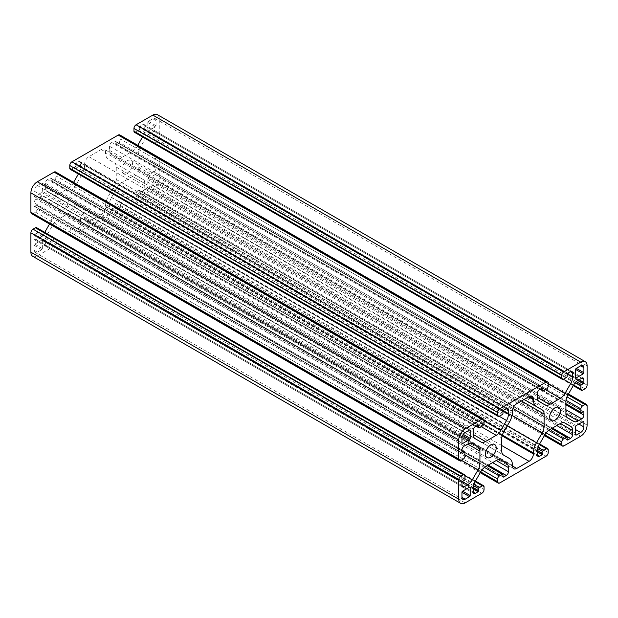 <?xml version="1.0" encoding="UTF-8"?>
<svg xmlns="http://www.w3.org/2000/svg" width="618" height="618" viewBox="0 0 618 618"><rect width="100%" height="100%" fill="white"/><g stroke="black" fill="none" stroke-linecap="round" stroke-linejoin="round"><path stroke-width="0.46" stroke-dasharray="3.09 2.32" d="M127.169 160.788A7.563 4.365 -60 0 1 130.946 160.417A7.563 4.365 -60 0 1 132.105 166.474A7.563 4.365 -60 0 1 127.169 173.14A7.563 4.365 -60 0 1 123.384 173.519A7.563 4.365 -60 0 1 122.225 167.455A7.563 4.365 -60 0 1 127.169 160.788M62.99 197.845A7.563 4.365 -60 0 1 66.767 197.466A7.563 4.365 -60 0 1 67.926 203.531A7.563 4.365 -60 0 1 62.99 210.197A7.563 4.365 -60 0 1 59.204 210.568A7.563 4.365 -60 0 1 58.046 204.512A7.563 4.365 -60 0 1 62.99 197.845M42.155 182.913A0.904 0.525 120 0 1 42.348 183.33L42.348 191.356A0.904 0.525 120 0 1 41.7 192.468L34.747 196.485A0.904 0.525 120 0 1 34.106 196.115L34.106 191.047A4.535 2.619 -60 0 1 37.319 185.493L41.7 182.959A0.904 0.525 120 0 1 42.155 182.913L470.004 429.927M147.996 130.885A0.904 0.525 120 0 1 147.81 130.468L147.81 122.441A0.904 0.525 120 0 1 148.451 121.329L152.839 118.795A4.535 2.619 -60 0 1 155.103 118.571A4.535 2.619 -60 0 1 156.045 120.649L156.045 125.717A0.904 0.525 120 0 1 155.404 126.829L148.451 130.838A0.904 0.525 120 0 1 147.996 130.885L575.845 377.899M155.86 174.454A0.904 0.525 120 0 1 156.045 174.871L156.045 179.938A4.535 2.619 -60 0 1 152.839 185.493L148.451 188.026A0.904 0.525 120 0 1 147.81 187.656L147.81 179.629A0.904 0.525 120 0 1 148.451 178.517L155.404 174.5A0.904 0.525 120 0 1 155.86 174.454L583.701 421.468M42.155 240.101A0.904 0.525 120 0 1 42.348 240.518L42.348 248.544A0.904 0.525 120 0 1 41.7 249.657L37.319 252.19A4.535 2.619 -60 0 1 35.048 252.414A4.535 2.619 -60 0 1 34.106 250.336L34.106 245.269A0.904 0.525 120 0 1 34.747 244.156L41.7 240.147A0.904 0.525 120 0 1 42.155 240.101L470.004 487.115M512.476 465.331L84.627 218.316A15.126 8.737 120 0 0 81.491 211.395L75.775 208.096A9.077 5.238 -60 0 1 73.897 203.94L73.897 191.503A9.077 5.238 -60 0 1 75.775 185.176L81.491 175.273A15.126 8.737 120 0 0 84.627 164.736L512.476 411.75M84.627 218.316L84.627 218.973A6.049 3.492 -60 0 0 85.879 221.738L513.728 468.753M528.529 396.887L105.523 152.669A15.126 8.737 120 0 0 108.66 159.591L114.376 162.889A9.077 5.238 -60 0 1 116.254 167.045L116.254 179.483A9.077 5.238 -60 0 1 114.376 185.809L108.66 195.713A15.126 8.737 120 0 0 105.523 206.25L105.523 206.906A6.049 3.492 -60 0 1 101.252 214.315L88.907 221.437A6.049 3.492 -60 0 1 85.879 221.738M105.523 152.669L105.523 152.013A6.049 3.492 -60 0 0 104.272 149.247L532.121 396.262M84.627 164.736L84.627 164.079A6.049 3.492 -60 0 1 88.907 156.671L101.252 149.548A6.049 3.492 -60 0 1 104.272 149.247M50.846 178.424A0.904 0.525 120 0 0 50.205 178.054L478.054 425.068L50.846 178.424L50.846 180.394A0.904 0.525 120 0 0 51.487 180.765L54.484 179.042A2.418 1.398 120 0 0 56.199 176.076L56.199 173.357A3.028 1.746 120 0 0 55.574 171.974M475.381 426.613L47.532 179.599L50.205 178.054M47.532 179.599A3.028 1.746 120 0 0 45.392 183.299L473.241 430.313M73.581 182.372L72.916 183.523A9.077 5.238 -60 0 1 68.374 188.312L57.605 194.531A9.077 5.238 -60 0 1 53.063 194.979L47.269 191.634A9.077 5.238 -60 0 1 45.392 187.486L45.392 183.299M53.063 194.979L480.912 441.994M80.587 162.982A3.028 1.746 120 0 0 79.954 161.599A3.028 1.746 120 0 0 78.447 161.746L506.289 408.761L80.587 162.982L80.587 167.169A9.077 5.238 -60 0 1 78.702 173.488L78.393 174.021M503.616 410.306L75.767 163.291L78.447 161.746M75.767 163.291A0.904 0.525 120 0 0 75.126 164.403L502.975 411.418M70.282 169.34A2.418 1.398 120 0 0 71.495 169.224L74.484 167.493A0.904 0.525 120 0 0 75.126 166.381L75.126 164.403M115.025 141.368A0.904 0.525 120 0 0 114.384 140.997L542.233 388.011L115.025 141.368L115.025 143.345A0.904 0.525 120 0 0 115.666 143.716L118.664 141.986A2.418 1.398 120 0 0 120.371 139.019L120.371 136.308A3.028 1.746 120 0 0 119.745 134.917M539.553 389.556L111.711 142.542L114.384 140.997M111.711 142.542A3.028 1.746 120 0 0 109.571 146.25L537.413 393.264M137.752 145.315L137.088 146.466A9.077 5.238 -60 0 1 132.553 151.256L121.777 157.482A9.077 5.238 -60 0 1 117.242 157.93L111.449 154.585A9.077 5.238 -60 0 1 109.571 150.429L109.571 146.25M117.242 157.93L545.084 404.945M144.759 125.933A3.028 1.746 120 0 0 144.133 124.542A3.028 1.746 120 0 0 142.619 124.697L570.468 371.712L144.759 125.933L144.759 130.112A9.077 5.238 -60 0 1 142.882 136.439L142.573 136.972M567.795 373.257L139.946 126.242L142.619 124.697M139.946 126.242A0.904 0.525 120 0 0 139.305 127.354L567.154 374.369M134.461 132.291A2.418 1.398 120 0 0 135.666 132.167L138.664 130.437A0.904 0.525 120 0 0 139.305 129.324L139.305 127.354M577.799 380.518L155.404 136.648L153.689 137.636A0.904 0.525 120 0 0 153.048 138.749L153.048 142.202A2.418 1.398 120 0 0 153.55 143.314A2.418 1.398 120 0 0 154.763 143.191L157.111 141.831A3.028 1.746 120 0 0 159.251 138.131L159.251 118.795A9.077 5.238 120 0 0 157.374 114.647M155.404 136.648A0.904 0.525 120 0 0 156.045 135.535L579.081 379.769M156.045 132.445A3.028 1.746 120 0 0 155.419 131.062A3.028 1.746 120 0 0 153.905 131.209L581.754 378.224L156.045 132.445L156.045 135.535M565.918 409.719L153.905 171.843L150.282 173.936A9.077 5.238 -60 0 1 145.748 174.384L139.954 171.039A9.077 5.238 -60 0 1 138.077 166.891L138.077 154.446A9.077 5.238 -60 0 1 139.954 148.119L145.748 138.092A9.077 5.238 -60 0 1 150.282 133.303L153.905 131.209M145.748 174.384L573.589 421.399M153.905 171.843A3.028 1.746 120 0 0 156.045 168.142L565.918 404.782M156.045 165.052A0.904 0.525 120 0 0 155.404 164.682L583.253 411.696L156.045 165.052L156.045 168.142M139.305 192.561A0.904 0.525 120 0 0 139.946 192.932L567.154 439.576L139.305 192.561L139.305 190.591A0.904 0.525 120 0 0 138.664 190.22L135.666 191.943A2.418 1.398 120 0 0 133.959 194.909L133.959 197.629A3.028 1.746 120 0 0 134.585 199.011A3.028 1.746 120 0 0 136.099 198.865L152.839 189.201A9.077 5.238 120 0 0 159.251 178.084L159.251 158.756A3.028 1.746 120 0 0 158.625 157.366A3.028 1.746 120 0 0 157.111 157.52L154.763 158.88A2.418 1.398 120 0 0 153.048 161.839L153.048 165.3A0.904 0.525 120 0 0 153.689 165.67L155.404 164.682M552.5 428.027L142.619 191.387L139.946 192.932M142.619 191.387A3.028 1.746 120 0 0 144.759 187.687L556.779 425.563M109.571 208.003A3.028 1.746 120 0 0 110.197 209.386A3.028 1.746 120 0 0 111.711 209.239L537.413 455.018L109.571 208.003L109.571 203.816A9.077 5.238 -60 0 1 111.449 197.497L117.242 187.463A9.077 5.238 -60 0 1 121.777 182.673L132.553 176.454A9.077 5.238 -60 0 1 137.088 176.006L142.882 179.351A9.077 5.238 -60 0 1 144.759 183.5L144.759 187.687M137.088 176.006L142.882 179.351M537.413 451.928L114.384 207.694L111.711 209.239M114.384 207.694A0.904 0.525 120 0 0 115.025 206.582L537.428 450.452M75.126 229.618A0.904 0.525 120 0 0 75.767 229.989L502.975 476.632L75.126 229.618L75.126 227.64A0.904 0.525 120 0 0 74.484 227.269L71.495 229A2.418 1.398 120 0 0 69.78 231.966L69.78 234.678A3.028 1.746 120 0 0 70.406 236.068A3.028 1.746 120 0 0 71.92 235.914L118.231 209.178A3.028 1.746 120 0 0 120.371 205.47L120.371 202.75A2.418 1.398 120 0 0 119.869 201.646A2.418 1.398 120 0 0 118.664 201.762L115.666 203.492A0.904 0.525 120 0 0 115.025 204.604L115.025 206.582M488.32 465.084L78.447 228.444L75.767 229.989M78.447 228.444A3.028 1.746 120 0 0 80.587 224.736L492.6 462.612M45.392 245.052A3.028 1.746 120 0 0 46.018 246.443A3.028 1.746 120 0 0 47.532 246.288L473.241 492.067L45.392 245.052L45.392 240.873A9.077 5.238 -60 0 1 47.269 234.546L53.063 224.519A9.077 5.238 -60 0 1 57.605 219.73L68.374 213.504A9.077 5.238 -60 0 1 72.916 213.055L78.702 216.4A9.077 5.238 -60 0 1 80.587 220.556L80.587 224.736M72.916 213.055L500.758 460.07M473.241 488.985L50.205 244.743L47.532 246.288M50.205 244.743A0.904 0.525 120 0 0 50.846 243.631L473.249 487.502M32.777 256.339A9.077 5.238 120 0 0 37.319 255.891L54.06 246.227A3.028 1.746 120 0 0 56.199 242.526L56.199 239.807A2.418 1.398 120 0 0 55.697 238.695A2.418 1.398 120 0 0 54.484 238.818L51.487 240.549A0.904 0.525 120 0 0 50.846 241.661L50.846 243.631M462.596 481.352L34.747 234.338L36.462 233.349A0.904 0.525 120 0 0 37.103 232.237L37.103 228.784A2.418 1.398 120 0 0 36.601 227.671M34.747 234.338A0.904 0.525 120 0 0 34.106 235.45L461.955 482.465M34.106 238.54A3.028 1.746 120 0 0 34.732 239.923A3.028 1.746 120 0 0 36.246 239.776L461.955 485.555L34.106 238.54L34.106 235.45M44.72 232.36L44.411 232.893A9.077 5.238 -60 0 1 39.869 237.683L36.246 239.776M464.095 446.157L36.246 199.143L39.869 197.049A9.077 5.238 -60 0 1 44.411 196.601L50.197 199.946A9.077 5.238 -60 0 1 52.082 204.094L52.082 216.539A9.077 5.238 -60 0 1 50.197 222.866L49.533 224.017M44.411 196.601L472.252 443.616M36.246 199.143A3.028 1.746 120 0 0 34.106 202.843L461.955 449.858M34.106 205.933A0.904 0.525 120 0 0 34.747 206.304L461.955 452.948L34.106 205.933L34.106 202.843M31.526 213.619A3.028 1.746 120 0 0 33.04 213.465L35.396 212.105A2.418 1.398 120 0 0 37.103 209.147L37.103 205.686A0.904 0.525 120 0 0 36.462 205.315L34.747 206.304M75.775 208.096L503.624 455.111M81.491 211.395L509.34 458.409L81.491 211.395M114.376 162.889L524.103 399.444M47.269 191.634L475.118 438.649M111.449 154.585L539.298 401.6M139.954 171.039L567.803 418.054M78.702 216.4L500.742 460.062M50.197 199.946L472.237 443.6M548.22 383.322L120.371 136.308M37.319 185.493L465.161 432.507M42.348 183.33L469.549 429.974L41.7 182.959M34.106 191.047L461.955 438.062M34.106 196.115L34.747 196.485M41.7 192.468L462.596 435.474M463.237 434.361L42.348 191.356M152.839 118.795L156.045 120.649M148.451 121.329L156.045 125.717M147.81 130.468L148.451 130.838M155.404 126.829L147.81 122.441M148.451 178.517L576.3 425.532M156.045 174.871L155.404 174.5M147.81 187.656L148.451 188.026M575.652 426.644L147.81 179.629M152.839 185.493L575.652 429.603M156.045 179.938L578.865 424.048M34.747 244.156L42.348 248.544M42.348 240.518L469.549 487.162L41.7 240.147M34.106 250.336L37.319 252.19M41.7 249.657L34.106 245.269M509.34 422.287L81.491 175.273M75.775 185.176L503.624 432.191M73.897 191.503L501.746 438.517M73.897 203.94L501.746 450.955M88.907 221.437L512.476 465.987L84.627 218.973M101.252 214.315L501.746 445.539M105.523 206.906L502.102 435.868M105.523 206.25L502.264 435.304M507.285 425.856L108.66 195.713M114.376 185.809L512.052 415.412M116.254 179.483L512.963 408.521M116.254 167.045L521.445 400.982M101.252 149.548L105.523 152.013M88.907 156.671L516.748 403.685M84.627 164.079L512.476 411.094M57.605 194.531L45.392 187.486M481.244 426.683L68.374 188.312M72.916 183.523L484.041 420.881M499.244 416.285L78.702 173.488M80.587 167.169L503.037 411.063M121.777 157.482L109.571 150.429M545.424 389.626L132.553 151.256M137.088 146.466L548.22 383.832M563.423 379.236L142.882 136.439M144.759 130.112L567.216 374.014M587.1 365.81L159.251 118.795M587.1 385.145L159.251 138.131M578.131 380.317L150.282 133.303M145.748 138.092L573.589 385.107M567.803 395.134L139.954 148.119M138.077 154.446L565.918 401.461M150.282 173.936L138.077 166.891M159.251 158.756L587.1 405.771M587.1 425.099L159.251 178.084M580.681 436.215L152.839 189.201M563.94 445.879L136.099 198.865M132.553 176.454L144.759 183.5M549.626 429.688L121.777 182.673M117.242 187.463L545.084 434.477M539.298 444.512L111.449 197.497M109.571 203.816L537.413 450.831M118.231 209.178L546.08 456.192M499.769 482.928L71.92 235.914M68.374 213.504L80.587 220.556M485.447 466.745L57.605 219.73M53.063 224.519L480.912 471.534M475.118 481.561L47.269 234.546M45.392 240.873L473.241 487.888M54.06 246.227L481.901 493.241M465.161 502.905L37.319 255.891M462.326 481.584L39.869 237.683M44.411 232.893L464.945 475.69M461.329 460.225L50.197 222.866M52.082 216.539L464.952 454.91M39.869 197.049L52.082 204.094M548.22 386.034L120.371 139.019M71.495 169.224L499.336 416.238M484.041 420.371L56.199 173.357M584.96 388.846L157.111 141.831M157.111 157.52L568.019 394.755M544.867 434.863L133.959 197.629M120.371 205.47L548.22 452.484M480.688 471.913L69.78 234.678M56.199 242.526L484.041 489.541M33.04 213.465L460.889 460.48M546.505 389L118.664 141.986M74.484 167.493L502.334 414.508M484.041 423.091L56.199 176.076M582.604 390.205L154.763 143.191M154.763 158.88L566.945 396.849M546.142 432.886L133.959 194.909M120.371 202.75L548.22 449.765M481.963 469.935L69.78 231.966M56.199 239.807L484.041 486.822M35.396 212.105L463.237 459.12M543.516 390.731L115.666 143.716M75.126 166.381L502.975 413.396M482.334 426.057L54.484 179.042M135.666 132.167L563.516 379.182M573.635 385.029L153.048 142.202M153.048 161.839L566.003 400.255M548.622 430.36L135.666 191.943M118.664 201.762L539.251 444.589M484.442 467.417L71.495 229M54.484 238.818L475.072 481.638M464.952 475.798L37.103 228.784M37.103 209.147L464.952 456.161M540.518 389L115.025 143.345M479.336 427.78L51.487 180.765M138.664 130.437L566.513 377.451M575.404 382.588L153.048 138.749M153.048 165.3L565.918 403.67M551.534 428.583L138.664 190.22M115.666 203.492L538.023 447.339M487.355 465.64L74.484 227.269M51.487 240.549L473.844 484.388M464.952 479.251L37.103 232.237M37.103 205.686L464.952 452.7M476.339 426.057L50.846 180.394M567.154 376.339L139.305 129.324M576.339 381.646L153.689 137.636M581.538 412.685L153.689 165.67M567.154 437.606L139.305 190.591M537.668 448.622L115.025 204.604M502.975 474.655L75.126 227.64M473.496 485.671L50.846 241.661M464.311 480.364L36.462 233.349M461.955 450.97L36.462 205.315M130.946 160.417L558.796 407.432M66.767 197.466L494.616 444.481M155.103 118.571L582.952 365.586M35.048 252.414L462.897 499.429M123.384 173.519L551.233 420.534M59.204 210.568L487.054 457.583M34.299 196.532L462.14 443.546M147.996 188.073L575.845 435.087M158.625 157.366L568.467 393.983M134.585 199.011L544.419 435.628M70.406 236.068L480.248 472.685M79.954 161.599L507.803 408.614M144.133 124.542L571.982 371.557M155.419 131.062L583.268 378.077M110.197 209.386L538.046 456.401M46.018 246.443L473.867 493.458M34.732 239.923L462.581 486.938M153.55 143.314L573.28 385.64M119.869 201.646L539.607 443.979M55.697 238.695L475.427 481.028M115.211 143.762L540.256 389.155M50.661 178.007L478.51 425.022M114.84 140.95L542.681 387.965M155.86 164.635L583.701 411.65M139.49 192.978L567.339 439.993M75.319 230.035L503.16 477.05M34.299 206.35L462.14 453.365M51.039 180.811L476.076 426.204M153.241 165.717L565.918 403.979M139.12 190.174L551.804 428.436M74.94 227.223L487.625 465.485M36.918 205.269L461.955 450.661"/><path stroke-width="0.93" d="M555.01 407.803A7.563 4.365 -60 0 1 558.796 407.432A7.563 4.365 -60 0 1 559.954 413.488A7.563 4.365 -60 0 1 555.01 420.155A7.563 4.365 -60 0 1 551.233 420.534A7.563 4.365 -60 0 1 550.074 414.469A7.563 4.365 -60 0 1 555.01 407.803M490.831 444.86A7.563 4.365 -60 0 1 494.616 444.481A7.563 4.365 -60 0 1 495.775 450.545A7.563 4.365 -60 0 1 490.831 457.212A7.563 4.365 -60 0 1 487.054 457.583A7.563 4.365 -60 0 1 485.895 451.526A7.563 4.365 -60 0 1 490.831 444.86M547.594 381.932L119.745 134.917A3.028 1.746 120 0 0 118.231 135.072L71.92 161.808A3.028 1.746 120 0 0 69.78 165.516L69.78 168.235A2.418 1.398 120 0 0 70.282 169.34L498.131 416.354A2.418 1.398 -60 0 1 497.629 415.25L497.629 412.53A3.028 1.746 -60 0 1 499.769 408.822L546.08 382.086A3.028 1.746 -60 0 1 547.594 381.932A3.028 1.746 -60 0 1 548.22 383.322L548.22 386.034A2.418 1.398 -60 0 1 546.505 389L543.516 390.731A0.904 0.525 -60 0 1 542.874 390.36L542.874 388.382L542.233 388.011L539.553 389.556A3.028 1.746 -60 0 0 537.413 393.264L537.413 397.444L549.626 404.496A9.077 5.238 -60 0 1 545.084 404.945L539.298 401.6A9.077 5.238 -60 0 1 537.413 397.444M465.161 428.799L481.901 419.135A3.028 1.746 -60 0 1 483.415 418.989L55.574 171.974A3.028 1.746 120 0 0 54.06 172.121L37.319 181.785A9.077 5.238 120 0 0 30.9 192.901L30.9 212.229A3.028 1.746 120 0 0 31.526 213.619L459.375 460.634A3.028 1.746 -60 0 1 458.749 459.244L458.749 439.916A9.077 5.238 120 0 1 465.161 428.799L37.319 181.785M78.393 174.021L73.581 182.372M142.573 136.972L137.752 145.315M133.959 131.178A2.418 1.398 120 0 0 134.461 132.291L562.303 379.305A2.418 1.398 -60 0 1 561.801 378.193L561.801 375.474A3.028 1.746 -60 0 1 563.94 371.773L580.681 362.109L152.839 115.095L136.099 124.759A3.028 1.746 120 0 0 133.959 128.459L133.959 131.178L561.801 378.193M573.28 385.64L581.399 390.329A2.418 1.398 -60 0 0 582.604 390.205L584.96 388.846A3.028 1.746 -60 0 0 587.1 385.145L587.1 365.81A9.077 5.238 120 0 0 585.223 361.661L157.374 114.647A9.077 5.238 120 0 0 152.839 115.095M460.626 503.353A9.077 5.238 120 0 1 458.749 499.205L458.749 479.869A3.028 1.746 -60 0 1 460.889 476.169L463.237 474.809A2.418 1.398 -60 0 1 464.45 474.686L36.601 227.671A2.418 1.398 120 0 0 35.396 227.795L33.04 229.154A3.028 1.746 120 0 0 30.9 232.855L30.9 252.19A9.077 5.238 120 0 0 32.777 256.339L460.626 503.353A9.077 5.238 120 0 0 465.161 502.905L481.901 493.241A3.028 1.746 -60 0 0 484.041 489.541L484.041 486.822A2.418 1.398 -60 0 0 483.539 485.709A2.418 1.398 -60 0 0 482.334 485.833L479.336 487.563A0.904 0.525 -60 0 0 478.695 488.676L473.496 485.671M49.533 224.017L44.72 232.36M461.955 438.062A4.535 2.619 -60 0 1 465.161 432.507L469.549 429.974A0.904 0.525 -60 0 1 470.19 430.344L470.19 438.371A0.904 0.525 -60 0 1 469.549 439.483L462.596 443.5A0.904 0.525 -60 0 1 461.955 443.129L461.955 438.062M575.652 369.456A0.904 0.525 -60 0 1 576.3 368.343L580.681 365.81A4.535 2.619 -60 0 1 582.952 365.586A4.535 2.619 -60 0 1 583.894 367.664L583.894 372.731A0.904 0.525 -60 0 1 583.253 373.844L576.3 377.853A0.904 0.525 -60 0 1 575.652 377.482L575.652 369.456L583.253 373.844M575.652 426.644A0.904 0.525 -60 0 1 576.3 425.532L583.253 421.515A0.904 0.525 -60 0 1 583.894 421.885L583.894 426.953A4.535 2.619 -60 0 1 580.681 432.507L576.3 435.041A0.904 0.525 -60 0 1 575.652 434.67L575.652 426.644M461.955 492.283A0.904 0.525 -60 0 1 462.596 491.171L469.549 487.162A0.904 0.525 -60 0 1 470.19 487.532L470.19 495.559A0.904 0.525 -60 0 1 469.549 496.671L465.161 499.205A4.535 2.619 -60 0 1 462.897 499.429A4.535 2.619 -60 0 1 461.955 497.351L461.955 492.283L469.549 496.671M501.746 438.517A9.077 5.238 -60 0 1 503.624 432.191L509.34 422.287A15.126 8.737 120 0 0 512.476 411.75L512.476 411.094A6.049 3.492 -60 0 1 516.748 403.685L529.093 396.563A6.049 3.492 -60 0 1 532.121 396.262A6.049 3.492 -60 0 1 533.373 399.027L533.373 399.684A15.126 8.737 120 0 0 536.509 406.605L542.225 409.904A9.077 5.238 -60 0 1 544.103 414.06L544.103 426.497A9.077 5.238 -60 0 1 542.225 432.824L536.509 442.727A15.126 8.737 120 0 0 533.373 453.264L533.373 453.921A6.049 3.492 -60 0 1 529.093 461.329L516.748 468.452A6.049 3.492 -60 0 1 513.728 468.753A6.049 3.492 -60 0 1 512.476 465.987L512.476 465.331A15.126 8.737 120 0 0 509.34 458.409L503.624 455.111A9.077 5.238 -60 0 1 501.746 450.955L501.746 438.517M483.415 418.989A3.028 1.746 -60 0 1 484.041 420.371L484.041 423.091A2.418 1.398 -60 0 1 482.334 426.057L479.336 427.78A0.904 0.525 -60 0 1 478.695 427.409L478.695 425.439L478.054 425.068L475.381 426.613A3.028 1.746 -60 0 0 473.241 430.313L473.241 434.5L485.447 441.546A9.077 5.238 -60 0 1 480.912 441.994L475.118 438.649A9.077 5.238 -60 0 1 473.241 434.5M462.596 453.318A0.904 0.525 -60 0 1 461.955 452.948L462.596 453.318L464.311 452.33A0.904 0.525 -60 0 1 464.952 452.7L464.952 456.161A2.418 1.398 -60 0 1 463.237 459.12L460.889 460.48A3.028 1.746 -60 0 1 459.375 460.634M467.718 444.064A9.077 5.238 -60 0 1 472.252 443.616L478.046 446.961A9.077 5.238 -60 0 1 479.923 451.109L467.718 444.064L464.095 446.157A3.028 1.746 -60 0 0 461.955 449.858L461.955 452.948M479.923 451.109L479.923 463.554A9.077 5.238 -60 0 1 478.046 469.881L472.252 479.908A9.077 5.238 -60 0 1 467.718 484.697L462.326 481.584M464.095 486.791A3.028 1.746 -60 0 1 462.581 486.938A3.028 1.746 -60 0 1 461.955 485.555L464.095 486.791L467.718 484.697M464.45 474.686A2.418 1.398 -60 0 1 464.952 475.798L464.952 479.251A0.904 0.525 -60 0 1 464.311 480.364L462.596 481.352A0.904 0.525 -60 0 0 461.955 482.465L461.955 485.555M473.249 487.502L478.695 490.646L478.695 488.676M478.695 490.646A0.904 0.525 -60 0 1 478.054 491.758L473.241 488.985M475.381 493.303A3.028 1.746 -60 0 1 473.867 493.458A3.028 1.746 -60 0 1 473.241 492.067L475.381 493.303L478.054 491.758M496.223 460.518A9.077 5.238 -60 0 1 500.758 460.07L506.551 463.415A9.077 5.238 -60 0 1 508.429 467.571L496.223 460.518L485.447 466.745A9.077 5.238 -60 0 0 480.912 471.534L475.118 481.561A9.077 5.238 -60 0 0 473.241 487.888L473.241 492.067M492.6 462.612L508.429 471.75L508.429 467.571M508.429 471.75A3.028 1.746 -60 0 1 506.289 475.458L488.32 465.084M503.616 477.003A0.904 0.525 -60 0 1 502.975 476.632L503.616 477.003L506.289 475.458M537.428 450.452L542.874 453.597L542.874 451.619A0.904 0.525 -60 0 1 543.516 450.507L546.505 448.776A2.418 1.398 -60 0 1 547.718 448.66A2.418 1.398 -60 0 1 548.22 449.765L548.22 452.484A3.028 1.746 -60 0 1 546.08 456.192L499.769 482.928A3.028 1.746 -60 0 1 498.255 483.083A3.028 1.746 -60 0 1 497.629 481.692L497.629 478.981A2.418 1.398 -60 0 1 499.336 476.014L502.334 474.284A0.904 0.525 -60 0 1 502.975 474.655L502.975 476.632M542.874 453.597A0.904 0.525 -60 0 1 542.233 454.709L537.413 451.928M539.553 456.254A3.028 1.746 -60 0 1 538.046 456.401A3.028 1.746 -60 0 1 537.413 455.018L539.553 456.254L542.233 454.709M560.395 423.469A9.077 5.238 -60 0 1 564.937 423.021L570.731 426.366A9.077 5.238 -60 0 1 572.608 430.514L560.395 423.469L549.626 429.688A9.077 5.238 -60 0 0 545.084 434.477L539.298 444.512A9.077 5.238 -60 0 0 537.413 450.831L537.413 455.018M564.937 423.021L570.731 426.366M556.779 425.563L572.608 434.701L572.608 430.514M572.608 434.701A3.028 1.746 -60 0 1 570.468 438.401L552.5 428.027M567.795 439.946A0.904 0.525 -60 0 1 567.154 439.576L567.795 439.946L570.468 438.401M583.253 411.696A0.904 0.525 -60 0 1 583.894 412.067L583.253 411.696L581.538 412.685A0.904 0.525 -60 0 1 580.897 412.314L580.897 408.853A2.418 1.398 -60 0 1 582.604 405.895L584.96 404.535A3.028 1.746 -60 0 1 586.474 404.381A3.028 1.746 -60 0 1 587.1 405.771L587.1 425.099A9.077 5.238 120 0 1 580.681 436.215L563.94 445.879A3.028 1.746 -60 0 1 562.426 446.026A3.028 1.746 -60 0 1 561.801 444.643L561.801 441.924A2.418 1.398 -60 0 1 563.516 438.958L566.513 437.235A0.904 0.525 -60 0 1 567.154 437.606L567.154 439.576M565.918 404.782L583.894 415.157L583.894 412.067M583.894 415.157A3.028 1.746 -60 0 1 581.754 418.857L565.918 409.719M578.131 420.951A9.077 5.238 -60 0 1 573.589 421.399L567.803 418.054A9.077 5.238 -60 0 1 565.918 413.905L578.131 420.951L581.754 418.857M565.918 413.905L565.918 401.461A9.077 5.238 -60 0 1 567.803 395.134L573.589 385.107A9.077 5.238 -60 0 1 578.131 380.317L581.754 378.224A3.028 1.746 -60 0 1 583.268 378.077A3.028 1.746 -60 0 1 583.894 379.46L581.754 378.224M579.081 379.769L583.894 382.55L583.894 379.46M583.894 382.55A0.904 0.525 -60 0 1 583.253 383.662L577.799 380.518M581.399 390.329A2.418 1.398 -60 0 1 580.897 389.216L580.897 385.763A0.904 0.525 -60 0 1 581.538 384.651L583.253 383.662M585.223 361.661A9.077 5.238 120 0 0 580.681 362.109M570.468 371.712A3.028 1.746 -60 0 1 571.982 371.557A3.028 1.746 -60 0 1 572.608 372.948L570.468 371.712L567.795 373.257A0.904 0.525 -60 0 0 567.154 374.369L567.154 376.339A0.904 0.525 -60 0 1 566.513 377.451L563.516 379.182A2.418 1.398 -60 0 1 562.303 379.305M567.216 374.014L572.608 377.127L572.608 372.948M572.608 377.127A9.077 5.238 -60 0 1 570.731 383.454L564.937 393.481A9.077 5.238 -60 0 1 560.395 398.27L549.626 404.496M542.233 388.011A0.904 0.525 -60 0 1 542.874 388.382M506.289 408.761A3.028 1.746 -60 0 1 507.803 408.614A3.028 1.746 -60 0 1 508.429 409.997L506.289 408.761L503.616 410.306A0.904 0.525 -60 0 0 502.975 411.418L502.975 413.396A0.904 0.525 -60 0 1 502.334 414.508L499.336 416.238A2.418 1.398 -60 0 1 498.131 416.354M503.037 411.063L508.429 414.184L508.429 409.997M508.429 414.184A9.077 5.238 -60 0 1 506.551 420.503L500.758 430.537A9.077 5.238 -60 0 1 496.223 435.327L485.447 441.546M478.054 425.068A0.904 0.525 -60 0 1 478.695 425.439M524.103 399.444L542.225 409.904M500.742 460.062L506.551 463.415M472.237 443.6L478.046 446.961M71.92 161.808L499.769 408.822M546.08 382.086L118.231 135.072M69.78 165.516L497.629 412.53M69.78 168.235L497.629 415.25M462.596 435.474L469.549 439.483M462.596 443.5L461.955 443.129M469.549 429.974L470.19 430.344M470.19 438.371L463.237 434.361M583.894 367.664L580.681 365.81M576.3 377.853L575.652 377.482M583.894 372.731L576.3 368.343M575.652 429.603L580.681 432.507M576.3 435.041L575.652 434.67M578.865 424.048L583.894 426.953M583.253 421.515L583.894 421.885M461.955 497.351L465.161 499.205M469.549 487.162L470.19 487.532M470.19 495.559L462.596 491.171M512.476 465.987L516.748 468.452M501.746 445.539L529.093 461.329M502.102 435.868L533.373 453.921M502.264 435.304L533.373 453.264M536.509 442.727L507.285 425.856M512.052 415.412L542.225 432.824M512.963 408.521L544.103 426.497M521.445 400.982L544.103 414.06M533.373 399.684L528.529 396.887M533.373 399.027L529.093 396.563M30.9 192.901L458.749 439.916M481.901 419.135L54.06 172.121M496.223 435.327L481.244 426.683M484.041 420.881L500.758 430.537M506.551 420.503L499.244 416.285M560.395 398.27L545.424 389.626M548.22 383.832L564.937 393.481M570.731 383.454L563.423 379.236M136.099 124.759L563.94 371.773M458.749 499.205L30.9 252.19M458.749 479.869L30.9 232.855M464.945 475.69L472.252 479.908M478.046 469.881L461.329 460.225M464.952 454.91L479.923 463.554M30.9 212.229L458.749 459.244M133.959 128.459L561.801 375.474M568.019 394.755L584.96 404.535M561.801 444.643L544.867 434.863M497.629 481.692L480.688 471.913M460.889 476.169L33.04 229.154M566.945 396.849L582.604 405.895M561.801 441.924L546.142 432.886M497.629 478.981L481.963 469.935M463.237 474.809L35.396 227.795M580.897 389.216L573.635 385.029M566.003 400.255L580.897 408.853M563.516 438.958L548.622 430.36M539.251 444.589L546.505 448.776M499.336 476.014L484.442 467.417M475.072 481.638L482.334 485.833M542.874 390.36L540.518 389M580.897 385.763L575.404 382.588M565.918 403.67L580.897 412.314M566.513 437.235L551.534 428.583M538.023 447.339L543.516 450.507M502.334 474.284L487.355 465.64M473.844 484.388L479.336 487.563M478.695 427.409L476.339 426.057M581.538 384.651L576.339 381.646M542.874 451.619L537.668 448.622M464.311 452.33L461.955 450.97M568.467 393.983L586.474 404.381M544.419 435.628L562.426 446.026M480.248 472.685L498.255 483.083M539.607 443.979L547.718 448.66M475.427 481.028L483.539 485.709M540.256 389.155L543.06 390.777M476.076 426.204L478.88 427.826M565.918 403.979L581.082 412.731M551.804 428.436L566.961 437.189M487.625 465.485L502.789 474.238M461.955 450.661L464.759 452.283"/></g></svg>
